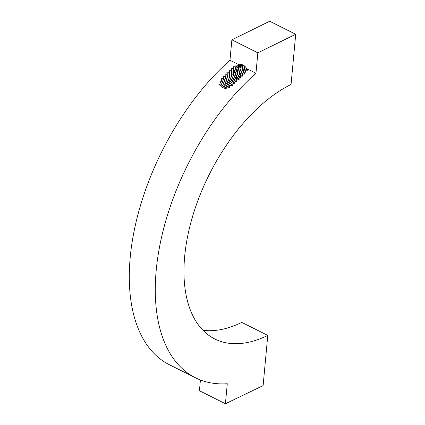<?xml version="1.0" encoding="UTF-8"?>
<svg xmlns="http://www.w3.org/2000/svg" width="425" height="425" viewBox="0 0 425 425"><rect width="100%" height="100%" fill="white"/><g stroke="black" fill="none" stroke-linecap="round" stroke-linejoin="round"><path stroke-width="0.64" d="M240.566 77.748L237.92 74.646L236.948 67.91L239.137 64.85L239.801 64.674A7.305 4.978 63.9 0 1 246.681 68.627L247.796 70.12L245.692 70.221L245.321 70.768L246.293 72.08L244.274 72.223L243.86 72.771L244.683 74.035L242.712 74.205L242.261 74.747L242.978 75.985M247.403 70.274L246.612 68.738M241.66 76.165L241.097 75.581L238.584 69.057L240.279 64.563M240.019 64.616L238.175 67.91L239.711 74.678L240.964 76.234M242.68 74.248L240.778 70.375L241.4 64.542M241.087 64.52L239.987 68.956L242.303 74.699M244.024 72.553L243.493 71.628L242.707 64.892M242.335 64.754L242.266 70.088L244.115 73.642M245.39 70.672L244.285 65.817M243.817 65.482L244.97 71.145L245.645 72.239M245.863 67.405L246.904 70.258M238.606 65.322L238.143 68.117M238.42 65.482L238.09 69.705M240.444 64.542L240.056 67.145M240.306 64.558L239.971 68.632M242.069 64.674L241.947 66.3M241.931 64.642L241.878 67.708M238.675 78.683L236.938 76.983L234.807 71.251L236.502 66.417L235.848 65.291M237.432 80.043L233.256 74.311L233.984 68.032L233.437 66.953M236.454 81.361L235.259 80.808L231.54 75.831L231.614 69.774L231.131 68.733M242.983 75.985L241.023 76.171L240.534 76.707L241.172 77.934L239.195 78.12L238.675 78.646L239.254 79.873L237.235 80.043L236.672 80.564L237.033 81.956L235.115 81.929M234.653 82.317L233.415 81.77L229.845 77.297L229.373 71.628L228.926 70.614M233.936 83.422L231.529 82.7L228.145 78.683L226.838 72.617M232.039 84.368L227.37 81.526L224.878 74.757M231.227 85.09L229.941 85.292L225.691 82.732L223.077 77.042M233.585 83.805L234.504 82.439L235.025 83.693L232.804 83.762L232.13 84.251L232.448 85.696L230.222 85.494L229.452 85.946L229.819 87.454L227.194 87.024C224.921 87.46 222.859 86.206 221.005 83.263L220.198 82.174M229.341 86.015L227.773 86.195L224.039 83.953L221.489 79.507M221.175 78.938L221.808 81.005M226.753 89.048L221.946 87.295L218.726 84.012L219.38 85.117M236.018 65.089L238.436 65.322L236.178 70.019L238.181 76.133L240.194 78.104M245.884 72.239L245.321 70.768M233.585 66.709L235.795 66.847L234.303 71.708L236.465 77.302L238.627 79.247M244.232 74.2L243.86 72.771M231.253 68.436L233.32 68.499L232.783 74.731L236.943 80.314M242.457 76.155L242.261 74.747M229.022 70.258L230.988 70.268L231.078 76.234L234.743 81.063L236.305 81.717M240.545 78.099L240.534 76.707M226.897 72.192L228.783 72.16L229.399 77.733L232.863 81.998L234.414 82.647M238.473 80.038L238.675 78.646M224.883 74.237L226.722 74.178L228.661 80.739L233.713 83.677M236.188 81.945L236.672 80.564M223.013 76.415L224.82 76.335L227.04 82.025L231.832 84.602M221.308 78.737L223.125 78.657L225.393 83.252L229.176 85.521L230.972 85.228L232.13 84.251M219.837 81.244L221.717 81.202C223.938 85.637 226.52 87.221 229.452 85.946L229.08 86.158M218.726 84.012L220.851 84.118C222.488 86.434 224.283 87.518 226.227 87.375L227.072 88.931M200.425 379.977L199.431 390.734L225.415 403.75L263.118 385.603L267.771 335.41A144.394 78.641 116.6 0 1 214.827 339.007A144.394 78.641 116.6 0 1 192.753 215.884A144.394 78.641 116.6 0 1 291.051 84.458L295.71 34.266L257.853 52.838L255.956 73.27L246.681 68.627M257.853 52.838L231.869 39.822L269.721 21.25L295.71 34.266M239.132 64.844L229.973 60.254L231.869 39.822M238.436 65.322L239.195 64.929M235.795 66.847L236.502 66.417M233.32 68.499L233.984 68.032M230.988 70.268L231.614 69.774M228.783 72.16L229.373 71.628M226.722 74.178L227.274 73.61M224.82 76.335L225.324 75.73M235.121 81.929L234.504 82.439M223.125 78.657L223.566 78.003M221.717 81.207L222.062 80.479M220.851 84.118L221 83.263M227.2 87.035L226.227 87.38M255.956 73.27A187.744 102.255 116.6 0 0 159.997 244.593A187.744 102.255 116.6 0 0 195.415 377.767L169.426 364.756A187.744 102.255 -63.4 0 1 134.008 231.583A187.744 102.255 -63.4 0 1 229.973 60.254M195.415 377.767A187.744 102.255 116.6 0 0 227.274 383.738L225.415 403.75M267.771 335.41L241.788 322.394A144.394 78.641 116.6 0 1 202.943 330.278"/></g></svg>
